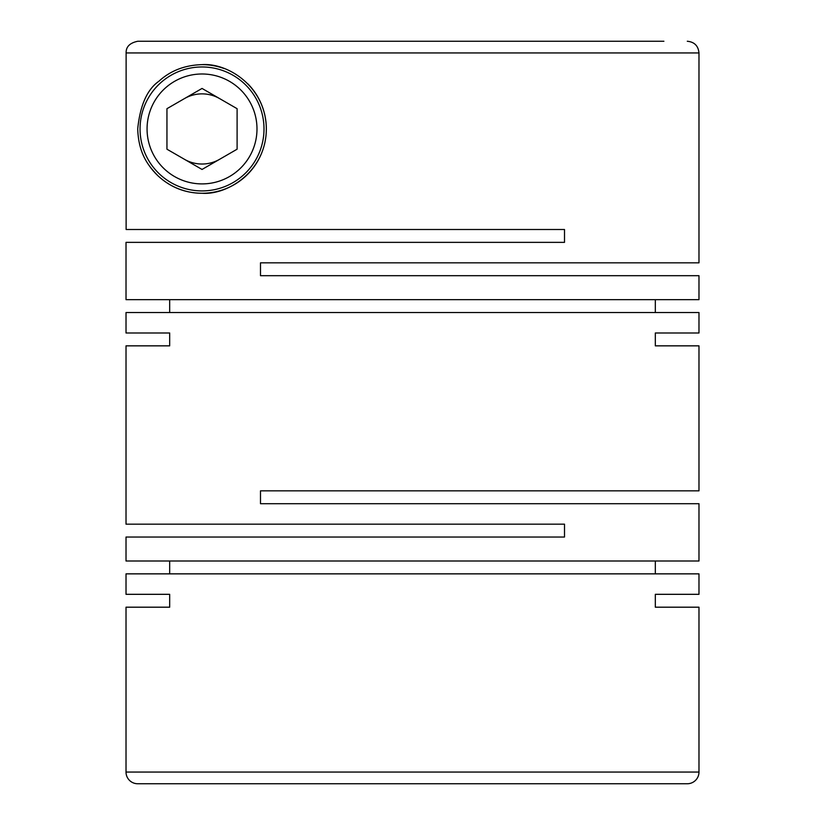 <?xml version="1.0" encoding="UTF-8"?>
<svg xmlns="http://www.w3.org/2000/svg" width="825" height="825" viewBox="0 0 825 825"><rect width="100%" height="100%" fill="white"/><g stroke="black" fill="none" stroke-linecap="round" stroke-linejoin="round"><path stroke-width="1.24" d="M301.682 41.25L137.827 41.25C129.834 42.89 125.936 46.788 126.122 52.944L698.981 52.944L698.981 262.835L260.494 262.835L260.494 275.694L698.981 275.694L698.981 299.661L126.019 299.661L126.019 242.364L564.506 242.364L564.506 229.505L126.122 229.505L126.122 52.903M655.318 299.661L655.318 312.531M126.019 332.991L169.682 332.991L126.019 332.991L126.019 312.531L698.981 312.531L698.981 332.991L655.318 332.991L698.981 332.991M169.682 299.661L169.682 312.531M202.032 64.639C184.903 65.103 170.538 70.63 158.926 81.221C147.19 89.389 140.116 105.28 137.713 128.886C138.569 154.677 149.026 166.506 158.06 175.88C170.517 187.337 185.171 193.132 202.032 193.256C227.545 195.257 266.032 171.291 266.341 129.205C266.207 87.007 228.154 62.69 202.032 64.639A64.309 64.309 0 0 1 223.967 68.496M126.019 345.85L169.682 345.85L126.019 345.85L126.019 524.164L564.506 524.164L564.506 537.034L126.019 537.034L126.019 561L698.981 561L698.981 503.704L260.494 503.704L260.494 490.844L698.981 490.844L698.981 345.85L655.318 345.85L698.981 345.85M655.318 561L655.318 573.86M126.019 594.32L169.682 594.32L126.019 594.32L126.019 573.86L698.981 573.86L698.981 594.32L655.318 594.32L698.981 594.32M169.682 561L169.682 573.86M169.682 332.991L169.682 345.85M655.318 332.991L655.318 345.85M698.981 607.19L655.318 607.19L698.981 607.19L698.981 772.056A11.694 11.694 0 0 1 687.287 783.75L137.713 783.75A11.694 11.694 0 0 1 126.019 772.056L698.981 772.056M169.682 594.32L169.682 607.19L126.019 607.19L126.019 772.056M655.318 594.32L655.318 607.19M404.9 783.75L318.955 783.75L404.9 783.75M219.563 159.328A35.083 35.083 0 0 1 184.491 159.328M184.491 98.567A35.083 35.083 0 0 1 219.563 98.567M202.032 66.969A61.968 61.968 0 0 0 140.054 128.948A61.968 61.968 0 0 0 202.032 190.915A61.968 61.968 0 0 0 264 128.948A61.968 61.968 0 0 0 202.032 66.969M202.032 183.903A54.955 54.955 0 0 0 256.988 128.948A54.955 54.955 0 0 0 202.032 73.992A54.955 54.955 0 0 0 147.067 128.948A54.955 54.955 0 0 0 202.032 183.903M247.912 83.892A64.309 64.309 0 0 1 170.558 185.037M168.991 184.119A64.309 64.309 0 0 1 162.463 179.654M158.039 175.859A64.309 64.309 0 0 1 154.492 172.27M153.893 171.59A64.309 64.309 0 0 1 148.84 165.103M202.032 169.455L237.105 149.201L237.105 108.694L202.032 88.44L166.949 108.694L166.949 149.201L202.032 169.455M420.1 783.75L506.045 783.75M137.827 41.25L663.898 41.25M126.019 607.19L169.682 607.19M698.981 52.944C698.28 45.839 694.382 41.941 687.287 41.25"/></g></svg>

